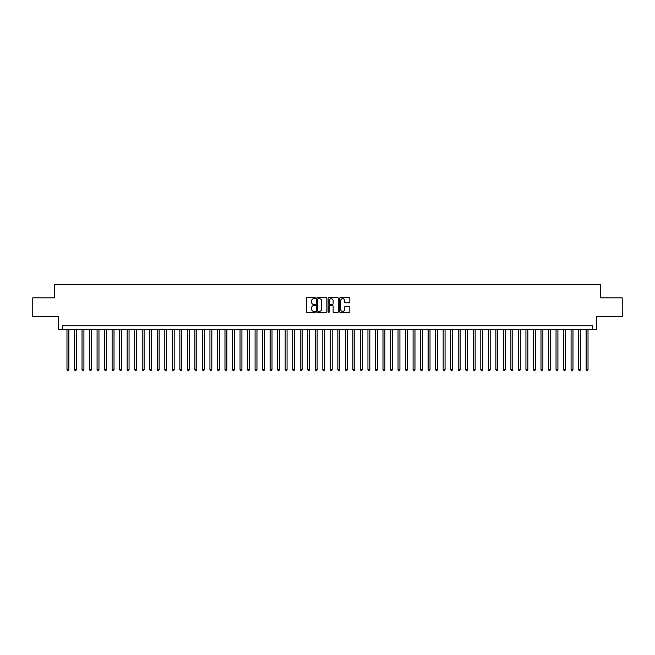 <?xml version="1.0" encoding="UTF-8"?>
<svg xmlns="http://www.w3.org/2000/svg" width="655" height="655" viewBox="0 0 655 655"><rect width="100%" height="100%" fill="white"/><g stroke="black" fill="none" stroke-linecap="round" stroke-linejoin="round"><path stroke-width="0.98" d="M315.464 298.172A0.516 0.516 0 0 0 314.949 297.657L307.097 297.657A0.737 0.737 0 0 0 306.36 298.393L306.36 311.69A0.737 0.737 0 0 0 307.097 312.427L314.949 312.427A0.516 0.516 0 0 0 315.464 311.911A0.516 0.516 0 0 0 314.949 311.395L313.933 311.395A2.366 2.366 0 0 1 311.567 309.029L311.567 307.924A2.366 2.366 0 0 1 313.933 305.558L314.949 305.558A0.516 0.516 0 0 0 315.464 305.042A0.516 0.516 0 0 0 314.949 304.526L313.933 304.526A2.366 2.366 0 0 1 311.567 302.16L311.567 301.054A2.366 2.366 0 0 1 313.933 298.688L314.949 298.688A0.516 0.516 0 0 0 315.464 298.172M349.082 302.864A0.737 0.737 0 0 0 349.819 302.127L349.819 298.393A0.737 0.737 0 0 0 349.082 297.657L340.371 297.657A0.737 0.737 0 0 0 339.634 298.393L339.634 311.69A0.737 0.737 0 0 0 340.371 312.427L349.082 312.427A0.737 0.737 0 0 0 349.819 311.69L349.819 307.187A0.737 0.737 0 0 0 349.082 306.442L345.357 306.442A0.737 0.737 0 0 0 344.612 307.187L344.612 309.414A1.973 1.973 0 0 1 342.639 311.395A1.973 1.973 0 0 1 340.665 309.414L340.665 300.661A1.973 1.973 0 0 1 342.639 298.688A1.973 1.973 0 0 1 344.612 300.661L344.612 302.127A0.737 0.737 0 0 0 345.357 302.864L349.082 302.864M592.718 329.498L596.484 329.498L596.484 316.701L622.25 316.701L622.25 297.894L600.619 297.894L600.619 284.352L54.381 284.352L54.381 297.894L32.75 297.894L32.75 316.701L58.516 316.701L58.516 329.498L592.718 329.498L592.718 325.731L62.282 325.731L62.282 329.498M326.853 298.393A0.737 0.737 0 0 0 326.116 297.657L317.397 297.657A0.737 0.737 0 0 0 316.66 298.393L316.66 311.69A0.737 0.737 0 0 0 317.397 312.427L326.116 312.427A0.737 0.737 0 0 0 326.853 311.69L326.853 298.393M328.884 297.657L337.603 297.657A0.737 0.737 0 0 1 338.34 298.393L338.34 311.69A0.737 0.737 0 0 1 337.603 312.427L333.87 312.427A0.737 0.737 0 0 1 333.133 311.69L333.133 306.294A0.737 0.737 0 0 0 332.396 305.558L329.915 305.558A0.737 0.737 0 0 0 329.178 306.294L329.178 311.911A0.516 0.516 0 0 1 328.663 312.427A0.516 0.516 0 0 1 328.147 311.911L328.147 298.393A0.737 0.737 0 0 1 328.884 297.657M318.215 298.688A0.516 0.516 0 0 0 317.7 299.204L317.7 310.879A0.516 0.516 0 0 0 318.215 311.395L319.288 311.395A2.366 2.366 0 0 0 321.646 309.029L321.646 301.054A2.366 2.366 0 0 0 319.288 298.688L318.215 298.688M333.133 300.702A1.973 1.973 0 0 0 331.152 298.729A1.973 1.973 0 0 0 329.178 300.702L329.178 303.789A0.737 0.737 0 0 0 329.915 304.526L332.396 304.526A0.737 0.737 0 0 0 333.133 303.789L333.133 300.702M66.982 329.498L66.982 369.674L68.865 369.674L68.865 329.498M68.865 369.674L68.3 370.648L67.547 370.648L66.982 369.674M74.506 329.498L74.506 369.674L76.389 369.674L76.389 329.498M76.389 369.674L75.824 370.648L75.071 370.648L74.506 369.674M82.031 329.498L82.031 369.674L83.914 369.674L83.914 329.498M83.914 369.674L83.349 370.648L82.595 370.648L82.031 369.674M89.555 329.498L89.555 369.674L91.438 369.674L91.438 329.498M91.438 369.674L90.873 370.648L90.12 370.648L89.555 369.674M97.079 329.498L97.079 369.674L98.962 369.674L98.962 329.498M98.962 369.674L98.397 370.648L97.644 370.648L97.079 369.674M104.603 329.498L104.603 369.674L106.487 369.674L106.487 329.498M106.487 369.674L105.922 370.648L105.168 370.648L104.603 369.674M112.128 329.498L112.128 369.674L114.011 369.674L114.011 329.498M114.011 369.674L113.446 370.648L112.693 370.648L112.128 369.674M119.652 329.498L119.652 369.674L121.535 369.674L121.535 329.498M121.535 369.674L120.97 370.648L120.217 370.648L119.652 369.674M127.176 329.498L127.176 369.674L129.06 369.674L129.06 329.498M129.06 369.674L128.495 370.648L127.741 370.648L127.176 369.674M134.701 329.498L134.701 369.674L136.584 369.674L136.584 329.498M136.584 369.674L136.019 370.648L135.266 370.648L134.701 369.674M142.225 329.498L142.225 369.674L144.108 369.674L144.108 329.498M144.108 369.674L143.543 370.648L142.79 370.648L142.225 369.674M149.749 329.498L149.749 369.674L151.624 369.674L151.624 329.498M151.624 369.674L151.068 370.648L150.314 370.648L149.749 369.674M157.274 329.498L157.274 369.674L159.149 369.674L159.149 329.498M159.149 369.674L158.584 370.648L157.839 370.648L157.274 369.674M164.798 329.498L164.798 369.674L166.673 369.674L166.673 329.498M166.673 369.674L166.108 370.648L165.363 370.648L164.798 369.674M172.322 329.498L172.322 369.674L174.197 369.674L174.197 329.498M174.197 369.674L173.632 370.648L172.887 370.648L172.322 369.674M179.847 329.498L179.847 369.674L181.722 369.674L181.722 329.498M181.722 369.674L181.157 370.648L180.403 370.648L179.847 369.674M187.363 329.498L187.363 369.674L189.246 369.674L189.246 329.498M189.246 369.674L188.681 370.648L187.928 370.648L187.363 369.674M194.887 329.498L194.887 369.674L196.77 369.674L196.77 329.498M196.77 369.674L196.205 370.648L195.452 370.648L194.887 369.674M202.411 329.498L202.411 369.674L204.294 369.674L204.294 329.498M204.294 369.674L203.73 370.648L202.976 370.648L202.411 369.674M209.936 329.498L209.936 369.674L211.819 369.674L211.819 329.498M211.819 369.674L211.254 370.648L210.501 370.648L209.936 369.674M217.46 329.498L217.46 369.674L219.343 369.674L219.343 329.498M219.343 369.674L218.778 370.648L218.025 370.648L217.46 369.674M224.984 329.498L224.984 369.674L226.867 369.674L226.867 329.498M226.867 369.674L226.302 370.648L225.549 370.648L224.984 369.674M232.509 329.498L232.509 369.674L234.392 369.674L234.392 329.498M234.392 369.674L233.827 370.648L233.074 370.648L232.509 369.674M240.033 329.498L240.033 369.674L241.916 369.674L241.916 329.498M241.916 369.674L241.351 370.648L240.598 370.648L240.033 369.674M247.557 329.498L247.557 369.674L249.44 369.674L249.44 329.498M249.44 369.674L248.875 370.648L248.122 370.648L247.557 369.674M255.082 329.498L255.082 369.674L256.965 369.674L256.965 329.498M256.965 369.674L256.4 370.648L255.647 370.648L255.082 369.674M262.606 329.498L262.606 369.674L264.489 369.674L264.489 329.498M264.489 369.674L263.924 370.648L263.171 370.648L262.606 369.674M270.13 329.498L270.13 369.674L272.013 369.674L272.013 329.498M272.013 369.674L271.448 370.648L270.695 370.648L270.13 369.674M277.654 329.498L277.654 369.674L279.538 369.674L279.538 329.498M279.538 369.674L278.973 370.648L278.219 370.648L277.654 369.674M285.179 329.498L285.179 369.674L287.062 369.674L287.062 329.498M287.062 369.674L286.497 370.648L285.744 370.648L285.179 369.674M292.703 329.498L292.703 369.674L294.586 369.674L294.586 329.498M294.586 369.674L294.021 370.648L293.268 370.648L292.703 369.674M300.227 329.498L300.227 369.674L302.111 369.674L302.111 329.498M302.111 369.674L301.546 370.648L300.792 370.648L300.227 369.674M307.752 329.498L307.752 369.674L309.627 369.674L309.627 329.498M309.627 369.674L309.07 370.648L308.317 370.648L307.752 369.674M315.276 329.498L315.276 369.674L317.151 369.674L317.151 329.498M317.151 369.674L316.594 370.648L315.841 370.648L315.276 369.674M322.8 329.498L322.8 369.674L324.675 369.674L324.675 329.498M324.675 369.674L324.11 370.648L323.365 370.648L322.8 369.674M330.325 329.498L330.325 369.674L332.2 369.674L332.2 329.498M332.2 369.674L331.635 370.648L330.89 370.648L330.325 369.674M337.849 329.498L337.849 369.674L339.724 369.674L339.724 329.498M339.724 369.674L339.159 370.648L338.406 370.648L337.849 369.674M345.373 329.498L345.373 369.674L347.248 369.674L347.248 329.498M347.248 369.674L346.683 370.648L345.93 370.648L345.373 369.674M352.889 329.498L352.889 369.674L354.773 369.674L354.773 329.498M354.773 369.674L354.208 370.648L353.454 370.648L352.889 369.674M360.414 329.498L360.414 369.674L362.297 369.674L362.297 329.498M362.297 369.674L361.732 370.648L360.979 370.648L360.414 369.674M367.938 329.498L367.938 369.674L369.821 369.674L369.821 329.498M369.821 369.674L369.256 370.648L368.503 370.648L367.938 369.674M375.462 329.498L375.462 369.674L377.345 369.674L377.345 329.498M377.345 369.674L376.781 370.648L376.027 370.648L375.462 369.674M382.987 329.498L382.987 369.674L384.87 369.674L384.87 329.498M384.87 369.674L384.305 370.648L383.552 370.648L382.987 369.674M390.511 329.498L390.511 369.674L392.394 369.674L392.394 329.498M392.394 369.674L391.829 370.648L391.076 370.648L390.511 369.674M398.035 329.498L398.035 369.674L399.918 369.674L399.918 329.498M399.918 369.674L399.353 370.648L398.6 370.648L398.035 369.674M405.56 329.498L405.56 369.674L407.443 369.674L407.443 329.498M407.443 369.674L406.878 370.648L406.125 370.648L405.56 369.674M413.084 329.498L413.084 369.674L414.967 369.674L414.967 329.498M414.967 369.674L414.402 370.648L413.649 370.648L413.084 369.674M420.608 329.498L420.608 369.674L422.491 369.674L422.491 329.498M422.491 369.674L421.926 370.648L421.173 370.648L420.608 369.674M428.133 329.498L428.133 369.674L430.016 369.674L430.016 329.498M430.016 369.674L429.451 370.648L428.697 370.648L428.133 369.674M435.657 329.498L435.657 369.674L437.54 369.674L437.54 329.498M437.54 369.674L436.975 370.648L436.222 370.648L435.657 369.674M443.181 329.498L443.181 369.674L445.064 369.674L445.064 329.498M445.064 369.674L444.499 370.648L443.746 370.648L443.181 369.674M450.706 329.498L450.706 369.674L452.589 369.674L452.589 329.498M452.589 369.674L452.024 370.648L451.27 370.648L450.706 369.674M458.23 329.498L458.23 369.674L460.113 369.674L460.113 329.498M460.113 369.674L459.548 370.648L458.795 370.648L458.23 369.674M465.754 329.498L465.754 369.674L467.637 369.674L467.637 329.498M467.637 369.674L467.072 370.648L466.319 370.648L465.754 369.674M473.278 329.498L473.278 369.674L475.153 369.674L475.153 329.498M475.153 369.674L474.597 370.648L473.843 370.648L473.278 369.674M480.803 329.498L480.803 369.674L482.678 369.674L482.678 329.498M482.678 369.674L482.113 370.648L481.368 370.648L480.803 369.674M488.327 329.498L488.327 369.674L490.202 369.674L490.202 329.498M490.202 369.674L489.637 370.648L488.892 370.648L488.327 369.674M495.851 329.498L495.851 369.674L497.726 369.674L497.726 329.498M497.726 369.674L497.161 370.648L496.416 370.648L495.851 369.674M503.376 329.498L503.376 369.674L505.251 369.674L505.251 329.498M505.251 369.674L504.686 370.648L503.932 370.648L503.376 369.674M510.892 329.498L510.892 369.674L512.775 369.674L512.775 329.498M512.775 369.674L512.21 370.648L511.457 370.648L510.892 369.674M518.416 329.498L518.416 369.674L520.299 369.674L520.299 329.498M520.299 369.674L519.734 370.648L518.981 370.648L518.416 369.674M525.94 329.498L525.94 369.674L527.824 369.674L527.824 329.498M527.824 369.674L527.259 370.648L526.505 370.648L525.94 369.674M533.465 329.498L533.465 369.674L535.348 369.674L535.348 329.498M535.348 369.674L534.783 370.648L534.03 370.648L533.465 369.674M540.989 329.498L540.989 369.674L542.872 369.674L542.872 329.498M542.872 369.674L542.307 370.648L541.554 370.648L540.989 369.674M548.513 329.498L548.513 369.674L550.396 369.674L550.396 329.498M550.396 369.674L549.832 370.648L549.078 370.648L548.513 369.674M556.038 329.498L556.038 369.674L557.921 369.674L557.921 329.498M557.921 369.674L557.356 370.648L556.603 370.648L556.038 369.674M563.562 329.498L563.562 369.674L565.445 369.674L565.445 329.498M565.445 369.674L564.88 370.648L564.127 370.648L563.562 369.674M571.086 329.498L571.086 369.674L572.969 369.674L572.969 329.498M572.969 369.674L572.404 370.648L571.651 370.648L571.086 369.674M578.611 329.498L578.611 369.674L580.494 369.674L580.494 329.498M580.494 369.674L579.929 370.648L579.176 370.648L578.611 369.674M586.135 329.498L586.135 369.674L588.018 369.674L588.018 329.498M588.018 369.674L587.453 370.648L586.7 370.648L586.135 369.674"/></g></svg>

